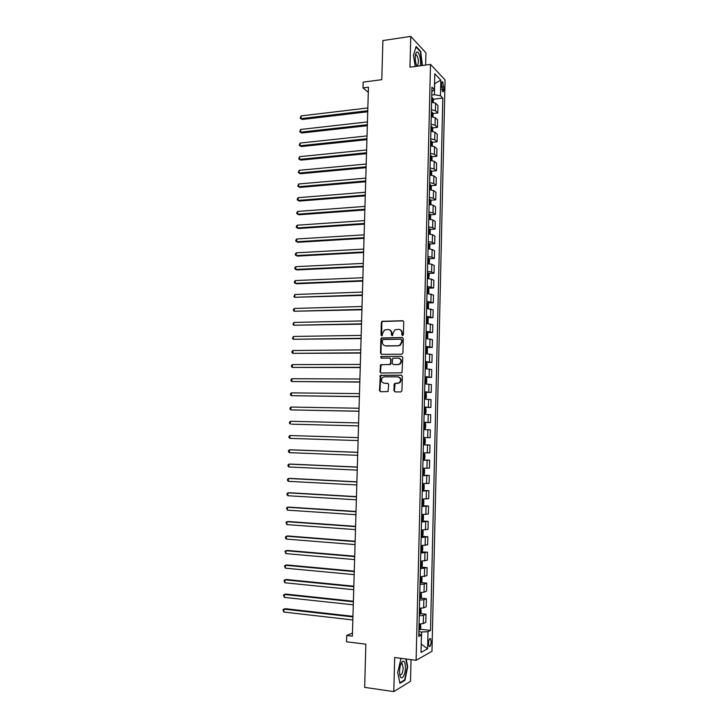 <?xml version="1.0" encoding="UTF-8"?>
<svg xmlns="http://www.w3.org/2000/svg" width="728" height="728" viewBox="0 0 728 728"><rect width="100%" height="100%" fill="white"/><g stroke="black" fill="none" stroke-linecap="round" stroke-linejoin="round"><path stroke-width="1.09" d="M402.593 335.562L403.403 334.707L403.74 321.903L402.639 320.72L381.945 321.33L381.345 322.386L380.99 335.062L382.145 335.763L382.591 333.397L384.457 330.057L387.924 329.475C390.09 329.666 391.245 330.921 391.4 333.242L391.355 334.898L392.529 335.599L392.974 333.224L394.804 329.893L398.353 329.284C400.536 329.475 401.701 330.74 401.865 333.069L401.82 334.734L402.593 335.562M431.176 641.841L430.576 638.693C429.511 638.219 428.819 639.748 428.519 643.279L429.12 646.428C430.193 646.892 430.876 645.363 431.176 641.841M415.461 55.128L416.589 54.982L415.37 55.264M393.975 390.654L395.067 391.882L400.791 391.937L401.956 390.727L402.329 376.376L401.228 375.166L380.353 375.329L379.452 390.517L380.535 391.737L388.042 391.564L388.679 384.493L387.587 383.283L384.202 383.256C381.072 382.173 380.553 380.216 382.646 377.395L384.375 376.813L397.697 376.849C400.828 377.896 401.383 379.843 399.363 382.701L394.612 383.565L394.139 384.53L393.975 390.654L395.177 391.882M425.653 65.065L425.953 52.862L410.765 36.4L382.892 40.55L381.791 79.68L363.181 82.118L363.008 87.897L368.45 87.196L352.37 636.154L346.719 635.462L346.528 641.778L365.865 644.189L364.655 687.378L393.803 691.6L410.501 681.326L411.038 659.641M410.765 36.4L409.964 67.185L430.512 64.401L416.116 660.296L394.685 657.53L393.803 691.6M401.765 354.199L402.93 352.98L403.303 338.72L402.202 337.528L381.454 338.001L380.881 339.03L380.489 353.153L381.572 354.345L401.765 354.199M402.811 357.521L401.956 372.809L381.053 373.009L379.971 371.808L380.662 364.746L389.444 364.519L390.59 363.308L390.699 359.277L389.616 358.076L381.126 358.121L380.753 356.574L401.71 356.32L402.811 357.521M441.532 84.284L442.624 91.655C443.325 92.101 443.734 91.309 443.853 89.28L442.751 81.918C442.051 81.472 441.65 82.264 441.532 84.284M430.512 64.401L445.072 79.916L431.977 651.287L416.116 660.296M431.85 91.491L434.398 89.617L431.95 87.16L418.773 636.39L421.421 635.043L418.837 633.797M434.398 89.617L434.78 73.755L440.84 80.135L440.476 95.732L434.407 94.713L431.768 95.031M433.169 99.226L442.806 98.08L440.476 95.732M442.806 98.08L430.521 630.421L428 631.704L427.609 648.766L421.012 652.425L421.421 635.043M352.461 633.032L346.719 635.462M363.008 87.897L368.304 92.347M434.407 94.713L434.671 83.702L440.84 80.135M394.685 384.156L394.703 383.501M421.212 644.034L421.63 632.013L418.882 631.695M421.203 644.125L427.609 648.766M432.805 113.559L437.783 112.995L437.956 105.524L435.599 103.23L431.595 102.157M432.432 127.919L437.446 127.382L437.619 119.892L435.253 117.699L431.249 116.662M432.068 142.315L437.1 141.805L437.282 134.298L434.907 132.196L430.894 131.195M431.695 156.738L436.764 156.265L436.936 148.739L434.561 146.728L430.548 145.773M431.322 171.207L436.427 170.762L436.6 163.218L434.225 161.298L430.193 160.388M430.94 185.704L436.081 185.285L436.263 177.723L433.879 175.903L429.848 175.029M430.567 200.236L435.744 199.845L435.917 192.274L433.524 190.545L429.493 189.717M430.184 214.806L435.399 214.451L435.581 206.852L433.178 205.223L429.138 204.431M429.802 229.411L435.053 229.083L435.235 221.467L432.832 219.938L428.783 219.183M429.42 244.044L434.707 243.753L434.889 236.118L432.487 234.689L428.428 233.979M429.029 258.713L434.37 258.458L434.543 250.805L432.132 249.467L428.073 248.803M428.637 273.428L434.024 273.191L434.197 265.529L431.786 264.291L427.718 263.663M428.246 288.17L433.67 287.969L433.852 280.28L431.431 279.142L427.363 278.56M427.846 302.948L433.324 302.784L433.506 295.077L426.999 293.493M427.445 317.754L432.978 317.626L433.16 309.901L426.644 308.472M425.925 338.411L426.908 338.547L427.736 337.619L427.818 334.034L427.054 332.623L432.632 332.514L432.814 324.77L426.635 323.487M426.353 347.493L432.277 347.438L432.459 339.667L425.925 338.52M425.343 362.417L431.931 362.389L432.114 354.609L425.561 353.608M424.988 377.359L431.577 377.386L431.759 369.578L425.197 368.723M424.633 392.346L431.222 392.41L431.404 384.593L424.834 383.884M424.269 407.371L430.867 407.48L431.049 399.645L424.469 399.081M423.905 422.431L430.512 422.586L430.703 414.723L424.106 414.314M423.541 437.537L430.157 437.728L430.348 429.848L423.732 429.584M423.368 444.79L429.993 445.008L423.368 444.89M423.177 452.861L429.802 452.907L429.993 445.008M423.004 459.941L429.629 460.205L422.995 460.233M422.804 468.231L429.447 468.122L429.629 460.205M422.64 475.129L429.274 475.439L422.631 475.621M422.44 483.629L429.092 483.374L429.274 475.439M422.276 490.354L428.919 490.708L422.258 491.045M422.067 499.071L428.728 498.662L428.919 490.708M421.912 505.614L428.555 506.015L421.885 506.506M421.694 514.56L428.373 513.986L428.555 506.015M421.876 520.939L428.201 521.357L421.521 522.003M421.321 530.075L428.009 529.356L428.201 521.357M422.094 536.318L427.837 536.745L421.148 537.537M420.948 545.636L427.645 544.762L427.837 536.745M420.802 551.906L427.473 552.17L420.775 553.116M420.575 561.233L427.281 560.205L427.473 552.17M421.512 567.139L427.109 567.631L420.393 568.732M420.202 576.867L426.926 575.684L427.109 567.631M421.184 582.6L426.745 583.128L424.215 584.074L420.02 584.393M419.829 592.547L424.024 592.201L426.562 591.209L426.745 583.128M420.857 598.107L426.381 598.671L423.842 599.717L419.647 600.081M419.446 608.262L423.651 607.871L426.189 606.761L426.381 598.671M420.529 613.649L426.017 614.241L423.478 615.406L419.264 615.815M419.073 624.014L423.277 623.577L425.825 622.358L426.017 614.241M420.192 629.229L430.521 630.421M437.783 112.995L435.417 110.747L431.413 109.691M437.446 127.382L435.071 125.234L431.067 124.215M437.1 141.805L434.734 139.749L430.712 138.775M436.764 156.265L434.389 154.3L430.366 153.371M436.427 170.762L434.043 168.896L430.011 167.995M436.081 185.285L433.697 183.52L429.666 182.664M435.744 199.845L433.351 198.18L429.311 197.361M435.399 214.451L432.996 212.867L428.956 212.103M435.053 229.083L432.65 227.6L428.601 226.872M434.707 243.753L432.305 242.369L428.246 241.678M434.37 258.458L431.95 257.166L427.891 256.529M434.024 273.191L431.604 272.008L427.536 271.408M433.67 287.969L427.172 286.322M433.324 302.784L426.817 301.274M432.978 317.626L426.453 316.271M432.632 332.514L426.098 331.295M432.277 347.438L425.734 346.364M431.931 362.389L425.37 361.461M431.577 377.386L425.006 376.604M431.222 392.41L424.642 391.782M430.867 407.48L424.278 406.998M430.512 422.586L423.914 422.249M421.63 632.013L428 631.704M422.431 65.502L420.675 51.36L416.107 46.456L413.486 55.173L415.188 66.475M401.064 658.349L397.679 672.417L399.918 683.301L404.95 680.27L407.707 666.675L406.179 659.013M420.165 51.433L420.675 51.36M404.213 680.161L404.95 680.27M402.611 335.562L402.311 333.206C402.238 331.267 401.337 330.03 399.599 329.502M389.143 329.684C390.881 330.194 391.782 331.431 391.855 333.379L392.155 335.726M403.203 320.875L382.409 321.476L381.809 322.522L381.791 335.881M402.721 337.656L381.918 338.12L381.345 339.157L380.962 353.262L381.572 354.345M401.683 340.067L400.91 339.23L383.201 339.476L382.4 340.331L382.355 342.06C382.5 344.38 383.656 345.645 385.813 345.855L397.925 345.718L399.909 345.072L401.638 341.814L401.683 340.067L402.129 340.194L401.31 339.348M385.203 345.8L385.813 345.855M402.129 340.194L402.084 341.942L400.355 345.19L398.371 345.836L386.277 345.973M390.072 358.176L391.164 359.377L390.536 364.4L381.135 364.837L380.444 371.89L381.117 373.009M401.71 356.32L381.645 356.547L381.226 358.121M397.961 364.501L399.718 363.909C401.838 361.052 401.31 359.086 398.134 358.03L392.801 358.267L392.164 363.308L393.257 364.51L398.416 364.591L400.173 364C402.22 361.416 401.838 359.468 398.999 358.158M398.416 364.591L393.712 364.61M398.416 376.949C401.337 378.151 401.801 380.089 399.818 382.773L395.067 383.638L394.43 390.718M387.969 383.356L384.666 383.338M401.638 375.248L380.826 375.411L379.925 390.581L380.662 391.737M433.342 102.339L433.406 99.818L432.641 97.907L431.704 97.443M367.84 107.953L301.092 115.916L301.001 118.618L302.266 119.474L367.731 111.775M431.622 101.019L432.132 101.21L431.659 99.636M302.266 119.474L300.127 118.218L301.001 118.618L367.758 110.738M300.127 118.218L301.092 115.916M432.996 116.835L433.06 114.196L432.296 112.303L431.358 111.866M367.44 121.913L300.619 129.466L300.528 132.178L301.792 132.996L367.322 125.707M431.276 115.452L431.786 115.625L431.313 114.059M301.792 132.996L299.654 131.75L300.528 132.178L367.358 124.716M299.654 131.75L300.619 129.466M432.65 131.368L432.714 128.61L431.959 126.745L431.012 126.326M367.021 135.918L300.145 143.043L300.054 145.764L301.319 146.546L366.912 139.667M430.931 129.912L431.431 130.084L431.467 128.692L430.958 128.528M431.467 128.692L430.958 128.747L431.467 128.692M301.319 146.546L299.181 145.318L300.054 145.764L366.939 138.72M299.181 145.318L300.145 143.043M432.305 145.946L432.377 143.052L431.604 141.214L430.667 140.813M366.612 149.95L299.672 156.657L299.581 159.387L300.846 160.133L366.502 153.663M430.576 144.417L431.085 144.572L431.131 143.189L430.612 143.025M431.131 143.189L430.612 143.234L431.131 143.189M300.846 160.133L298.698 158.922L299.581 159.387L366.53 152.762M298.698 158.922L299.672 156.657M431.959 160.551L432.032 157.53L431.258 155.728L430.321 155.337M366.202 164.018L299.199 170.297L299.099 173.037L300.373 173.746L366.093 167.686M430.23 158.95L430.739 159.104L430.794 157.712L430.266 157.548M300.373 173.746L298.225 172.545L299.099 173.037L366.12 166.83M298.225 172.545L299.199 170.297M420.211 65.802C421.576 60.897 418.982 50.614 416.725 52.152L416.107 52.807C414.924 55.61 414.914 59.414 416.098 64.219L416.871 66.248M416.48 65.356L417.399 65.593C418.919 62.38 418.655 58.841 416.589 54.982M415.961 46.929L420.384 51.661L422.022 65.556M399.581 671.161L399.754 674.419C400.691 681.79 405.378 676.185 405.432 667.813C405.36 662.653 404.377 660.514 402.493 661.397C400.819 663.099 399.854 666.357 399.581 671.161M399.745 674.356L400 674.747C401.638 675.402 402.684 673.2 403.157 668.158L402.293 663.854L400.873 664.018M405.769 658.958L407.325 666.73L404.65 679.897L399.818 682.809M400.5 658.876L401.392 658.394M431.604 175.184L431.686 172.045L430.912 170.27L429.966 169.897M365.793 178.114L298.717 183.975L298.626 186.714L299.9 187.396L365.684 181.754M429.884 173.519L430.394 173.664L430.448 172.272L429.911 172.117M430.448 172.272L429.911 172.309L430.448 172.272M298.717 183.975L297.752 186.204L298.626 186.714L365.711 180.935M431.258 189.862L431.331 186.596L430.567 184.848L429.62 184.493M365.374 192.247L298.243 197.679L298.143 200.428L299.426 201.074L365.274 195.841M429.529 188.124L430.039 188.261L430.102 186.869L429.566 186.723M298.243 197.679L297.306 198.799L297.27 199.9L298.143 200.428L365.292 195.077M430.903 204.577L430.985 201.174L430.212 199.463L429.265 199.126M364.956 206.406L297.761 211.42L297.67 214.168L298.953 214.778L364.855 209.973M429.183 202.766L429.693 202.894L429.766 201.501L429.211 201.356M297.761 211.42L296.833 212.521L296.796 213.623L297.67 214.168L364.874 209.245M430.539 219.319L430.639 215.797L429.866 214.105L428.91 213.795M364.546 220.602L297.288 225.189L297.188 227.946L298.471 228.519L364.437 224.133M428.828 217.435L429.338 217.563L429.42 216.171L428.865 216.025M297.288 225.189L296.351 226.272L296.314 227.373L297.188 227.946L364.464 223.451M430.066 234.097L430.284 230.448L429.511 228.792L428.565 228.501M364.127 234.835L296.806 238.984L296.706 241.751L297.998 242.287L364.027 238.32M428.474 232.15L428.983 232.268L429.074 230.876L428.51 230.74M296.806 238.984L295.868 240.058L295.832 241.159L296.706 241.751L364.046 237.683M429.593 248.903L429.939 245.145L429.165 243.507L428.21 243.234M363.709 249.103L296.323 252.816L296.223 255.583L297.515 256.083L363.609 252.543M428.119 246.892L428.628 247.01L428.728 245.609L428.155 245.482M296.323 252.816L295.386 253.872L295.35 254.973L296.223 255.583L363.627 251.961M429.129 263.754L429.584 259.869L428.81 258.267L427.855 258.012M363.29 263.399L295.841 266.675L295.741 269.451L297.033 269.924L363.19 266.803M427.764 261.68L428.282 261.78L428.382 260.387L427.8 260.26M295.841 266.675L294.904 267.713L294.867 268.823L295.741 269.451L363.208 266.257M428.674 278.633L429.238 274.629L428.455 273.055L427.5 272.818M362.872 277.732L295.359 280.571L295.259 283.356L296.56 283.784L362.772 281.099M427.409 276.494L427.928 276.594L428.028 275.202L427.445 275.075M295.359 280.571L294.421 281.59L294.385 282.701L295.259 283.356L362.79 280.599M428.219 293.557L428.801 292.984L428.883 289.425L428.1 287.888L427.145 287.669M362.453 292.092L294.867 294.494L294.776 297.288L362.353 295.422M427.054 291.355L427.564 291.446L427.682 290.044L427.09 289.926M294.867 294.494L293.894 296.615L294.776 297.288L362.362 294.967M427.773 308.526L428.446 307.826L428.528 304.259L427.746 302.748L426.781 302.548M362.025 306.497L294.385 308.454L294.285 311.247L361.934 309.782M426.699 306.242L427.209 306.324L427.336 304.923L426.726 304.814M294.385 308.454L293.448 309.436L293.411 310.556L294.285 311.247L361.943 309.382M427.327 323.523L428.091 322.704L428.173 319.128L427.391 317.645L426.426 317.463M361.607 320.93L293.894 322.44L293.803 325.243L361.507 324.178M426.335 321.175L426.854 321.248L426.981 319.847L426.371 319.738M293.894 322.44L292.92 324.533L293.803 325.243L361.516 323.814M426.908 338.547L427.054 332.623L426.071 332.423M361.179 335.39L293.411 336.463L293.311 339.275L361.088 338.602M425.98 336.136L426.499 336.2L426.626 334.798L426.017 334.698M293.411 336.463L292.429 338.538L293.311 339.275L361.097 338.293M425.561 353.562L426.526 353.553L427.372 352.57L427.463 348.976L426.672 347.556L425.707 347.411M426.526 353.553L425.561 353.417M360.76 349.895L292.92 350.514L292.82 353.335L360.66 353.071M425.616 351.133L426.135 351.196L426.28 349.795L425.653 349.695M292.92 350.514L291.983 351.451L291.946 352.57L292.82 353.335L360.669 352.798M425.197 368.577L426.171 368.577L427.018 367.558L427.099 363.954L426.317 362.562L425.343 362.444M426.171 368.577L425.207 368.468M360.333 364.428L292.429 364.601L292.328 367.422L360.242 367.567M425.261 366.175L425.78 366.23L425.925 364.819L425.289 364.728M292.429 364.601L291.491 365.52L291.455 366.648L292.328 367.422L360.242 367.34M424.843 383.638L425.807 383.638L426.663 382.582L426.745 378.969L425.953 377.614L424.988 377.504M425.807 383.638L424.843 383.547M359.905 379.006L291.937 378.724L291.837 381.554L359.814 382.091M424.897 381.254L425.416 381.29L425.571 379.889L424.934 379.798M291.937 378.724L291 379.616L290.963 380.744L291.837 381.554L359.814 381.918M424.479 398.726L425.443 398.744L426.299 397.643L426.39 394.021L425.616 392.729L424.624 392.61M425.443 398.744L424.479 398.662M359.477 393.611L291.446 392.874L291.346 395.704L359.386 396.66M425.616 392.729L425.471 398.716M424.533 396.36L425.052 396.396L425.216 394.986L424.57 394.913M291.446 392.874L290.508 393.748L290.463 394.885L291.346 395.704L359.386 396.533M424.115 413.859L425.088 413.877L425.944 412.74L426.026 409.118L425.234 407.817L424.26 407.753M425.252 407.853L425.106 413.85L424.115 413.813M359.05 408.244L290.954 407.052L290.854 409.9L358.959 411.256M424.169 411.511L424.688 411.538L424.852 410.128L424.206 410.055M290.954 407.052L290.008 407.917L289.971 409.054L290.854 409.9L358.959 411.184M424.724 429.047L423.751 429.01L424.724 429.047L425.58 427.873L425.662 424.242L424.87 422.977L423.896 422.923M291.682 424.178L358.531 425.889L291.682 424.178M424.36 425.261L423.842 425.234L424.497 425.298L424.324 426.717L423.805 426.699M358.613 422.923L290.454 421.275L290.354 424.124L289.48 423.25L289.517 422.113L290.454 421.275M424.506 438.165L423.532 438.138L424.506 438.165L425.307 439.403L425.216 443.052L424.379 444.226L424.524 438.201M424.379 444.226L423.387 444.235M289.862 438.374L288.98 437.483L289.016 436.345L289.962 435.526L358.185 437.628L289.962 435.526L289.862 438.374L358.103 440.577M423.441 441.923L423.96 441.932L424.142 440.513L423.478 440.458M423.014 459.505L423.996 459.505L424.852 458.258L424.943 454.609L424.142 453.398L423.168 453.389M424.142 453.398L423.168 453.362M357.757 452.316L290.791 449.795L289.462 449.804L289.362 452.661L357.666 455.328M423.632 455.719L423.105 455.719L423.632 455.719M423.596 457.184L423.077 457.166L423.596 457.184L423.778 455.764M357.757 452.379L289.462 449.804L288.525 450.614L288.479 451.751L289.362 452.661M422.649 474.811L423.632 474.793L424.488 473.509L424.579 469.842L423.778 468.668L422.795 468.686M423.778 468.668L422.795 468.632M357.321 467.048L290.299 464.073L288.961 464.118L288.861 466.985L357.23 470.115M423.268 471.007L422.74 471.007L423.268 471.007M423.232 472.481L422.704 472.454L423.232 472.481L423.423 471.052M357.321 467.158L288.961 464.118L288.024 464.91L287.979 466.047L288.861 466.985M422.286 490.153L423.259 490.108L424.124 488.788L424.215 485.121L423.405 483.974L422.431 484.011M423.405 483.974L422.431 483.929M356.893 481.818L289.799 478.387L288.461 478.469L288.361 481.345L356.802 484.939M422.895 486.331L422.377 486.34L422.895 486.331M422.34 487.815L422.859 487.805L423.059 486.377M356.884 481.972L288.461 478.469L287.524 479.233L287.478 480.38L288.361 481.345M421.912 505.532L422.895 505.469L423.76 504.113L423.851 500.436L423.041 499.326L422.058 499.381M423.041 499.326L422.067 499.272M356.456 496.623L289.298 492.729L287.96 492.847L287.86 495.732L356.365 499.799M421.967 503.194L422.495 503.175L422.695 501.747L422.003 501.719M356.456 496.824L287.96 492.847L287.023 493.602L286.978 494.749L287.86 495.732M421.539 520.957L422.522 520.875L423.396 519.474L423.478 515.788L422.677 514.705L421.694 514.778M422.677 514.705L421.694 514.641M356.019 511.456L288.798 507.107L287.46 507.261L287.36 510.155L355.928 514.696M421.603 518.609L422.331 517.144L421.63 517.126M356.019 511.711L287.46 507.261L286.514 507.998L287.36 510.155M421.175 536.409L422.158 536.309L423.023 534.871L423.114 531.176L422.304 530.13L421.321 530.221M422.304 530.13L421.667 530.084M355.592 526.335L288.297 521.512L286.959 521.712L286.859 524.606L355.491 529.62M421.23 534.061L421.758 534.024L421.967 532.587L421.266 532.577M355.583 526.635L286.959 521.712L286.013 522.422L286.859 524.606M421.603 545.645L420.948 545.7M421.812 551.751L422.659 550.313L422.75 546.601L421.985 545.654L421.812 551.751M355.155 541.241L287.797 535.963L286.45 536.199L286.35 539.093L355.055 544.59M420.857 549.549L421.603 548.066L420.893 548.057M355.137 541.596L286.45 536.199L285.512 536.891L285.467 538.047L286.35 539.093M421.694 561.243L422.377 562.071L422.286 565.783L421.412 567.303L420.429 567.44M354.709 556.183L287.296 550.432L285.949 550.714L285.849 553.617L354.609 559.586M420.484 565.074L421.23 563.581L420.52 563.581M354.7 556.583L285.949 550.714L285.003 551.387L285.849 553.617M421.412 576.876L422.003 577.577L421.921 581.299L421.039 582.855L420.056 583.019M354.272 571.162L286.796 564.946L285.44 565.265L285.34 568.177L354.172 574.629M420.111 580.644L420.866 579.133L420.147 579.151M354.263 571.616L285.44 565.265L284.493 565.92L285.34 568.177M421.13 592.547L421.548 596.851L420.675 598.443L419.674 598.625M353.835 586.186L286.286 579.488L284.93 579.843L284.83 582.764L353.726 589.707M419.738 596.25L420.493 594.731L419.774 594.749M353.817 586.686L284.93 579.843L283.984 580.48L284.83 582.764M420.857 608.262L421.175 612.448L420.293 614.077L419.301 614.277M353.389 601.237L285.786 594.066L284.421 594.467L284.32 597.397L353.289 604.813M419.355 611.893L420.129 610.364L419.392 610.392M353.38 601.792L284.421 594.467L283.474 595.085L284.32 597.397M420.593 624.005L420.802 628.073L419.92 629.747L418.928 629.966M352.953 616.325L285.276 608.681L283.911 609.118L283.811 612.048L352.843 619.965M418.982 627.582L419.756 626.035L419.019 626.071M352.934 616.925L283.911 609.118L282.964 609.718L283.811 612.048M435.417 110.747L435.599 103.23M435.071 125.234L435.253 117.699M434.734 139.749L434.907 132.196M434.389 154.3L434.561 146.728M434.043 168.896L434.225 161.298M433.697 183.52L433.879 175.903M433.351 198.18L433.524 190.545M432.996 212.867L433.178 205.223M432.65 227.6L432.832 219.938M432.305 242.369L432.487 234.689M431.95 257.166L432.132 249.467M431.604 272.008L431.786 264.291M431.249 286.887L431.431 279.142M430.894 301.792L431.076 294.039M430.539 316.744L430.73 308.963M430.184 331.731L430.375 323.933M429.829 346.746L430.021 338.93M429.474 361.807L429.656 353.972M429.12 376.904L429.302 369.05M428.756 392.037L428.947 384.156M428.401 407.207L428.592 399.308M428.037 422.413L428.228 414.496M427.682 437.655L427.864 429.72M427.318 452.934L427.509 444.99M426.954 468.259L427.145 460.287M426.59 483.62L426.781 475.63M426.226 499.017L426.417 491M425.862 514.45L426.053 506.415M425.498 529.92L425.689 521.876M425.134 545.436L425.325 537.364M424.761 560.988L424.952 552.898M424.397 576.576L424.588 568.468M424.024 592.201L424.215 584.074M423.651 607.871L423.842 599.717M423.277 623.577L423.478 615.406M441.468 87.06L443.907 86.759M441.732 89.535L443.853 89.28M391.819 335.026L391.355 334.898M391.855 333.379L391.4 333.242M381.454 335.189L380.99 335.062M381.809 322.522L381.345 322.386M382.946 321.312L382.482 321.166M380.962 353.262L380.489 353.153M381.345 339.157L380.881 339.03M382.491 337.947L382.027 337.819M380.444 371.89L379.971 371.808M380.608 365.838L380.143 365.738M381.754 364.637L381.29 364.537M389.899 364.619L389.444 364.519M391.054 363.409L390.59 363.308M391.164 359.377L390.699 359.277M381.645 356.547L381.181 356.438M394.594 384.602L394.139 384.53M395.75 383.401L395.295 383.328M397.979 383.41L397.524 383.338M379.925 390.581L379.452 390.517M380.316 376.394L379.852 376.312M381.463 375.202L380.999 375.111M432.559 102.22L432.669 97.952M431.649 99.882L432.159 99.818M432.214 116.726L432.323 112.358M431.304 114.296L431.813 114.241M431.868 131.268L431.977 126.79M431.522 145.837L431.631 141.259M431.167 160.451L431.285 155.774M430.821 175.093L430.931 170.316M430.466 189.771L430.585 184.894M430.111 204.486L430.239 199.499M429.211 201.529L429.72 201.492M429.766 219.246L429.884 214.15M428.856 216.189L429.374 216.152M429.411 234.034L429.529 228.838M428.501 230.885L429.019 230.858M429.056 248.858L429.183 243.552M428.155 245.618L428.665 245.591M428.701 263.718L428.828 258.304M428.346 278.615L428.474 273.1M427.445 275.193L427.955 275.166M427.982 293.548L428.119 287.924M427.081 290.035L427.6 290.017M427.627 308.517L427.764 302.784M426.726 304.914L427.245 304.896M427.272 323.523L427.409 317.681M426.371 319.82L426.89 319.81M426.553 353.535L426.69 347.593M425.653 349.759L426.171 349.759M426.189 368.559L426.335 362.599M425.289 364.783L425.807 364.783M425.834 383.611L425.971 377.65M424.934 379.843L425.452 379.843M424.57 394.94L425.088 394.949M424.743 429.019L424.888 423.004M423.441 441.914L423.96 441.932M424.014 459.477L424.16 453.435M423.651 474.756L423.796 468.705M423.286 490.08L423.432 484.011M422.34 487.778L422.859 487.805M422.913 505.441L423.059 499.353M421.967 503.148L422.495 503.175M422.549 520.839L422.695 514.732M421.603 518.545L422.122 518.582M422.176 536.272L422.322 530.157M421.23 533.988L421.758 534.024M420.857 549.467L421.385 549.504M421.439 567.258L421.585 561.243M420.484 564.983L421.012 565.028M421.066 582.81L421.212 576.876M420.111 580.535L420.638 580.589M420.693 598.407L420.829 592.556M419.738 596.132L420.265 596.187M420.32 614.032L420.456 608.271M419.364 611.766L419.892 611.82M419.947 629.702L420.083 624.023M418.982 627.436L419.519 627.5M429.839 638.602L430.576 638.693M442.014 82.009L442.751 81.918M382.409 321.476L381.945 321.33M381.918 338.12L381.454 338.001M381.135 364.837L380.662 364.746M390.536 364.4L390.081 364.309M381.217 356.684L380.753 356.574M400.173 364L399.718 363.909M395.067 383.638L394.612 383.565M399.818 382.773L399.363 382.701M380.826 375.411L380.353 375.329M415.379 55.228L416.107 52.807M401.201 663.709L402.293 663.854M401.128 663.763L402.493 661.397M429.211 201.547L429.766 201.501M428.856 216.207L429.42 216.171M428.501 230.912L429.074 230.876M428.146 245.645L428.728 245.609M427.436 275.22L428.028 275.202M427.081 290.062L427.682 290.044M426.726 304.941L427.336 304.923M426.371 319.856L426.981 319.847M425.653 349.795L426.28 349.795M425.289 364.819L425.925 364.819M424.925 379.88L425.571 379.889M424.57 394.976L425.216 394.986M423.842 425.289L424.497 425.298M423.478 440.495L424.142 440.513M422.158 501.71L422.695 501.747"/></g></svg>
